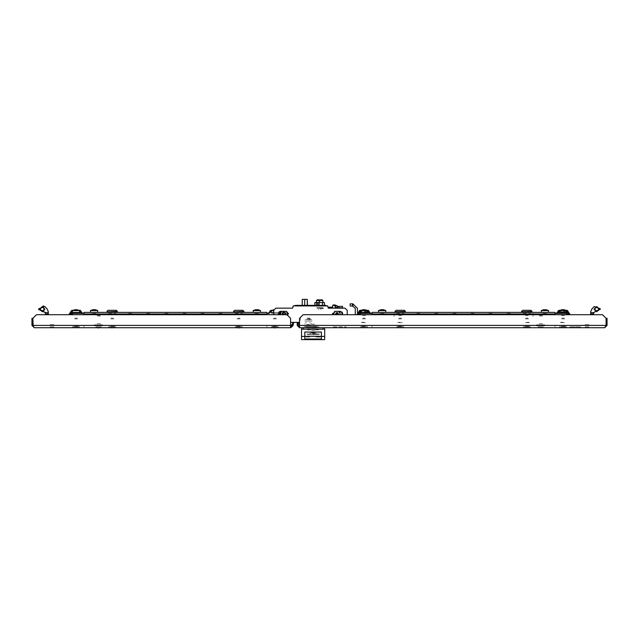 <?xml version="1.0" encoding="UTF-8"?>
<svg xmlns="http://www.w3.org/2000/svg" width="639" height="639" viewBox="0 0 639 639"><rect width="100%" height="100%" fill="white"/><g stroke="black" fill="none" stroke-linecap="round" stroke-linejoin="round"><path stroke-width="0.48" stroke-dasharray="3.19 2.4" d="M309.372 326.841L316.896 326.841L309.372 326.841M316.025 327.711L310.242 327.711L316.025 327.711M318.997 326.841L307.271 326.841L318.997 326.841M318.997 327.711L307.271 327.711L318.997 327.711M308.429 327.711L309.036 327.711L308.429 327.711M540.81 327.927L540.33 327.927M539.971 327.711L541.169 327.711L539.971 327.711M540.211 326.841L540.929 326.841L540.211 326.841M363.823 327.927L364.302 327.927M364.661 327.711L363.455 327.711L364.661 327.711M364.422 326.841L363.703 326.841L364.422 326.841M562.751 327.927L563.239 327.927M563.598 327.711L562.392 327.711L563.598 327.711M563.358 326.841L562.632 326.841L563.358 326.841M399.99 327.927L400.469 327.927M400.837 327.711L399.631 327.711L400.837 327.711M400.589 326.841L399.87 326.841L400.589 326.841M526.584 327.927L527.063 327.927M527.431 327.711L526.224 327.711L527.431 327.711M527.191 326.841L526.464 326.841L527.191 326.841M309.516 326.841L316.752 326.841L309.516 326.841M309.516 327.711L316.752 327.711L309.516 327.711M299.531 325.395L299.531 327.711M529.18 326.553L524.475 326.553L529.18 326.553M529.18 326.841L524.475 326.841L529.18 326.841M528.269 325.826L525.378 325.826L528.269 325.826M528.269 326.553L525.378 326.553L528.269 326.553M528.637 318.885L525.018 318.885L528.637 318.885M528.637 325.826L525.018 325.826L528.637 325.826M527.91 318.158L525.737 318.158L527.91 318.158M565.347 326.553L560.643 326.553L565.347 326.553M565.347 326.841L560.643 326.841L565.347 326.841M564.445 325.826L561.545 325.826L564.445 325.826M564.445 326.553L561.545 326.553L564.445 326.553M564.804 318.885L561.186 318.885L564.804 318.885M564.804 325.826L561.186 325.826L564.804 325.826M564.077 318.158L561.913 318.158L564.077 318.158M543.286 325.826L537.854 325.826L543.286 325.826M543.286 326.841L537.854 326.841L543.286 326.841M544.732 324.82L536.409 324.82L544.732 324.82M544.732 325.826L536.409 325.826L544.732 325.826M542.375 323.733L538.765 323.733L542.375 323.733M542.375 324.82L538.765 324.82L542.375 324.82M542.743 315.993L538.397 315.993L542.743 315.993M542.743 323.733L538.397 323.733L542.743 323.733M542.016 315.267L539.124 315.267L542.016 315.267M311.145 326.553L305.722 326.553L311.145 326.553M311.145 326.841L305.722 326.841L311.145 326.841M310.242 325.107L306.624 325.107L310.242 325.107M310.242 326.553L306.624 326.553L310.242 326.553M310.602 318.885L306.265 318.885L310.602 318.885M310.602 325.107L306.265 325.107L310.602 325.107M309.875 318.158L306.984 318.158L309.875 318.158M397.881 326.553L402.586 326.553L397.881 326.553M397.881 326.841L402.586 326.841L397.881 326.841M398.784 325.826L401.675 325.826L398.784 325.826M398.784 326.553L401.675 326.553L398.784 326.553M398.424 318.885L402.043 318.885L398.424 318.885M398.424 325.826L402.043 325.826L398.424 325.826M399.143 318.158L401.316 318.158L399.143 318.158M361.714 326.553L366.411 326.553L361.714 326.553M361.714 326.841L366.411 326.841L361.714 326.841M362.617 325.826L365.508 325.826L362.617 325.826M362.617 326.553L365.508 326.553L362.617 326.553M362.249 318.885L365.867 318.885L362.249 318.885M362.249 325.826L365.867 325.826L362.249 325.826M362.976 318.158L365.149 318.158L362.976 318.158M589.038 326.841L586.506 326.841L589.038 326.841M589.038 324.676L586.506 324.676L589.038 324.676M588.311 324.676L584.701 324.676L588.311 324.676M588.311 326.841L584.701 326.841L588.311 326.841M311.401 324.093L314.867 324.093L311.401 324.093M311.401 327.711L314.867 327.711L311.401 327.711M314.22 339.644L312.048 339.644L314.22 339.644M314.22 333.135L312.048 333.135L314.22 333.135M318.925 339.285L307.343 339.285L318.925 339.285M318.925 339.644L307.343 339.644L318.925 339.644M307.71 339.644L318.557 339.644L307.71 339.644M314.763 332.759L311.505 332.759L314.763 332.759M314.763 328.797L311.505 328.797L314.763 328.797M315.85 327.711L310.418 327.711L315.85 327.711M317.767 328.071L315.307 328.071L317.767 328.071M315.307 329.884L318.925 329.884L315.307 329.884M307.343 329.884L310.961 329.884L307.343 329.884M307.343 334.652L318.925 334.652L307.343 334.652M315.307 333.933L310.961 333.933L315.307 333.933M306.624 333.933L310.961 333.933L306.624 333.933M322.903 327.711L324.564 327.711L322.903 327.711M303.365 327.711L301.704 327.711L303.365 327.711M316.353 333.135L309.915 333.135L316.353 333.135M306.265 337.112L310.818 337.112L306.265 337.112M320.371 337.112L315.45 337.112L320.371 337.112M301.704 329.157L303.365 329.157L301.704 329.157M322.903 329.157L324.564 329.157L322.903 329.157M315.45 333.933L320.371 333.933L315.45 333.933M310.818 333.933L306.265 333.933L310.818 333.933M310.961 328.071L308.501 328.071L310.961 328.071M309.915 339.644L316.353 339.644L309.915 339.644M311.64 330.459L314.628 330.459L311.64 330.459M313.134 333.79L314.364 333.79L313.134 333.79M313.134 333.207L314.939 333.207L313.134 333.207M313.134 328.797L314.939 328.797L313.134 328.797M313.134 326.912L316.824 326.912L313.134 326.912M313.134 326.553L316.824 326.553L313.134 326.553M309.156 325.179L317.112 325.179L309.156 325.179M309.156 326.625L317.112 326.625L309.156 326.625M305.897 325.179L304.02 325.179L305.897 325.179M305.897 326.625L304.02 326.625L305.897 326.625M315.307 325.179L310.961 325.179L315.307 325.179M315.307 326.625L310.961 326.625L315.307 326.625M313.134 325.179L315.011 325.179L313.134 325.179M304.452 325.179L312.407 325.179L304.452 325.179M313.134 326.625L315.011 326.625L313.134 326.625M304.452 326.625L312.407 326.625L304.452 326.625M304.779 323.406L305.29 323.917L304.779 323.406M306.313 322.895L305.801 322.383L306.313 322.895M310.818 323.917L311.329 323.406L310.818 323.917M310.306 322.383L309.795 322.895L310.306 322.383M300.474 318.669L300.474 318.246L300.474 318.669M300.474 320.115L300.474 319.268L300.474 320.115M309.156 319.268L309.156 320.115L309.156 319.268M309.156 318.246L309.156 318.669L309.156 318.246M308.429 325.107L304.779 325.107L308.429 325.107M308.429 326.553L304.779 326.553L308.429 326.553M310.961 320.986L305.897 320.986L310.961 320.986M305.178 320.986L311.688 320.986L305.178 320.986M305.178 319.54L311.688 319.54L305.178 319.54M305.897 319.54L310.961 319.54L305.897 319.54M310.786 325.107L306.081 325.107L310.786 325.107M306.624 324.564L310.242 324.564L306.624 324.564M304.819 320.986L312.048 320.986L304.819 320.986M310.242 320.986L306.624 320.986L310.242 320.986M313.174 325.107L303.693 325.107L313.174 325.107M561.114 313.461L564.876 313.461L561.114 313.461M561.114 312.375L564.876 312.375L561.114 312.375M559.381 326.841L566.609 326.841L559.381 326.841M566.609 325.754L559.381 325.754L566.609 325.754M559.381 313.461L566.609 313.461L559.381 313.461M566.609 312.375L559.381 312.375L566.609 312.375M561.369 312.375L564.62 312.375L561.369 312.375M564.62 313.461L561.369 313.461L564.62 313.461M543.03 313.461L546.792 313.461L543.03 313.461M543.03 312.375L546.792 312.375L543.03 312.375M384.023 313.461L380.269 313.461L384.023 313.461M384.023 312.375L380.269 312.375L384.023 312.375M396.611 326.841L403.848 326.841L396.611 326.841M403.848 325.754L396.611 325.754L403.848 325.754M523.205 326.841L530.442 326.841L523.205 326.841M530.442 325.754L523.205 325.754L530.442 325.754M396.611 313.461L403.848 313.461L396.611 313.461M403.848 312.375L396.611 312.375L403.848 312.375M523.205 313.461L530.442 313.461L523.205 313.461M530.442 312.375L523.205 312.375L530.442 312.375M416.692 312.375L419.943 312.375L416.692 312.375M416.692 313.461L419.943 313.461L416.692 313.461M434.776 312.375L438.027 312.375L434.776 312.375M434.776 313.461L438.027 313.461L434.776 313.461M452.859 312.375L456.11 312.375L452.859 312.375M452.859 313.461L456.11 313.461L452.859 313.461M470.943 312.375L474.202 312.375L470.943 312.375M470.943 313.461L474.202 313.461L470.943 313.461M489.027 312.375L492.286 312.375L489.027 312.375M489.027 313.461L492.286 313.461L489.027 313.461M507.11 312.375L510.369 312.375L507.11 312.375M507.11 313.461L510.369 313.461L507.11 313.461M555.035 325.211L555.035 326.841L555.035 325.211M555.035 314.005L555.035 312.375M372.018 325.211L372.018 326.841L372.018 325.211M372.018 314.005L372.018 312.375M362.177 313.461L365.939 313.461L362.177 313.461M362.177 312.375L365.939 312.375L362.177 312.375M360.444 326.841L367.681 326.841L360.444 326.841M367.681 325.754L360.444 325.754L367.681 325.754M360.444 313.461L367.681 313.461L360.444 313.461M367.681 312.375L360.444 312.375L367.681 312.375M362.433 312.375L365.692 312.375L362.433 312.375M365.692 313.461L362.433 313.461L365.692 313.461M562.999 314.907L561.369 314.907L562.999 314.907M544.907 313.461L546.537 313.461L544.907 313.461M544.907 314.907L546.537 314.907L544.907 314.907M532.974 316.353L532.974 313.461L532.974 316.353M380.517 313.461L383.775 313.461L380.517 313.461M380.517 314.907L383.775 314.907L380.517 314.907M362.433 314.907L365.692 314.907L362.433 314.907M394.079 314.907L394.079 316.353L394.079 314.907M394.079 313.461L394.079 316.353L394.079 313.461M364.062 314.907L365.692 314.907L364.062 314.907M382.146 314.907L383.775 314.907L382.146 314.907M382.146 313.461L383.775 313.461L382.146 313.461M546.537 313.461L543.286 313.461L546.537 313.461M546.537 314.907L543.286 314.907L546.537 314.907M564.62 314.907L561.369 314.907L564.62 314.907M548.518 310.57L541.297 310.57M543.102 312.375L546.72 312.375L543.102 312.375M566.609 310.57L559.381 310.57M561.889 312.375L564.804 312.375L561.889 312.375M378.536 312.375L385.764 312.375L378.536 312.375M385.756 310.57L378.536 310.57M380.341 312.375L383.951 312.375L380.341 312.375M361.85 310.57L367.681 310.57L361.85 310.57M362.952 312.375L365.867 312.375L362.952 312.375M367.681 310.57L360.444 310.57M561.473 322.647L564.517 322.647L561.473 322.647M561.473 315.41L564.517 315.41L561.473 315.41M562.999 322.647L560.826 322.647L562.999 322.647M562.999 322.288L560.467 322.288L562.999 322.288M559.796 310.346L566.194 310.346M566.609 311.433L559.381 311.433M566.609 311.792L559.381 311.792M567.152 310.346L558.837 310.346M557.751 311.433L568.239 311.433M557.751 311.792L568.239 311.792M525.306 322.647L528.341 322.647L525.306 322.647M525.306 315.41L528.341 315.41L525.306 315.41M526.824 322.647L528.996 322.647L526.824 322.647M526.824 322.288L529.356 322.288L526.824 322.288M530.985 310.346L522.662 310.346M521.584 311.433L532.071 311.433M521.584 311.792L532.071 311.792M526.824 311.792L524.292 311.792L526.824 311.792M562.999 311.792L560.467 311.792L562.999 311.792M398.712 322.647L401.747 322.647L398.712 322.647M398.712 315.41L401.747 315.41L398.712 315.41M400.23 322.647L402.402 322.647L400.23 322.647M400.23 322.288L397.698 322.288L400.23 322.288M404.391 310.346L396.068 310.346M394.99 311.433L405.477 311.433M394.99 311.792L405.477 311.792M362.545 322.647L365.58 322.647L362.545 322.647M362.545 315.41L365.58 315.41L362.545 315.41M364.062 322.647L361.89 322.647L364.062 322.647M364.062 322.288L361.53 322.288L364.062 322.288M360.867 310.346L367.257 310.346M367.681 311.433L360.444 311.433M367.681 311.792L360.444 311.792M368.224 310.346L359.901 310.346M358.814 311.433L369.302 311.433M358.814 311.792L369.302 311.792M400.23 311.792L397.698 311.792L400.23 311.792M364.062 311.792L366.594 311.792L364.062 311.792M333.207 326.841L346.226 326.841L333.207 326.841M580.715 326.841L569.868 326.841L580.715 326.841M569.868 326.841L572.041 326.841L569.868 326.841M98.43 327.711L97.831 327.711L98.43 327.711M274.938 327.711L274.339 327.711L274.938 327.711M76.001 327.711L76.6 327.711L76.001 327.711M238.77 327.711L238.171 327.711L238.77 327.711M112.176 327.711L111.577 327.711L112.176 327.711M321.137 309.412L320.53 309.412L321.137 309.412M318.238 309.412L318.845 309.412L318.238 309.412M290.561 327.711L290.561 325.395M114.525 326.553L109.82 326.553L114.525 326.553M114.525 326.841L109.82 326.841L114.525 326.841M113.622 325.826L110.731 325.826L113.622 325.826M113.622 326.553L110.731 326.553L113.622 326.553M113.982 318.885L110.363 318.885L113.982 318.885M113.982 325.826L110.363 325.826L113.982 325.826M113.263 318.158L111.09 318.158L113.263 318.158M78.357 326.553L73.653 326.553L78.357 326.553M78.357 326.841L73.653 326.841L78.357 326.841M77.455 325.826L74.555 325.826L77.455 325.826M77.455 326.553L74.555 326.553L77.455 326.553M77.814 318.885L74.196 318.885L77.814 318.885M77.814 325.826L74.196 325.826L77.814 325.826M77.087 318.158L74.923 318.158L77.087 318.158M101.146 325.826L95.714 325.826L101.146 325.826M101.146 326.841L95.714 326.841L101.146 326.841M102.591 324.82L94.268 324.82L102.591 324.82M102.591 325.826L94.268 325.826L102.591 325.826M100.235 323.733L96.625 323.733L100.235 323.733M100.235 324.82L96.625 324.82L100.235 324.82M100.603 315.993L96.257 315.993L100.603 315.993M100.603 323.733L96.257 323.733L100.603 323.733M99.876 315.267L96.984 315.267L99.876 315.267M236.414 326.553L241.119 326.553L236.414 326.553M236.414 326.841L241.119 326.841L236.414 326.841M237.325 325.826L240.216 325.826L237.325 325.826M237.325 326.553L240.216 326.553L237.325 326.553M236.957 318.885L240.576 318.885L236.957 318.885M236.957 325.826L240.576 325.826L236.957 325.826M237.684 318.158L239.857 318.158L237.684 318.158M272.589 326.553L277.286 326.553L272.589 326.553M272.589 326.841L277.286 326.841L272.589 326.841M273.492 325.826L276.383 325.826L273.492 325.826M273.492 326.553L276.383 326.553L273.492 326.553M273.133 318.885L276.751 318.885L273.133 318.885M273.133 325.826L276.751 325.826L273.133 325.826M273.851 318.158L276.024 318.158L273.851 318.158M49.962 326.841L52.494 326.841L49.962 326.841M49.962 324.676L52.494 324.676L49.962 324.676M50.689 324.676L54.299 324.676L50.689 324.676M50.689 326.841L54.299 326.841L50.689 326.841M323.486 308.254L318.781 308.254L323.486 308.254M323.486 308.541L318.781 308.541L323.486 308.541M322.583 307.527L316.792 307.527L322.583 307.527M322.583 308.254L316.792 308.254L322.583 308.254M322.943 307.527L319.324 307.527L322.943 307.527M320.051 299.859L322.216 299.859M316.457 300.586L322.943 300.586M320.027 307.527L316.433 307.527L320.027 307.527M317.168 299.859L319.308 299.859M320.051 300.586L316.433 300.586L320.051 300.586M320.051 307.527L316.433 307.527L320.051 307.527M319.324 299.859L317.152 299.859L319.324 299.859M273.061 313.461L276.823 313.461L273.061 313.461M273.061 312.375L276.823 312.375L273.061 312.375M271.319 326.841L278.556 326.841L271.319 326.841M278.556 325.754L271.319 325.754L278.556 325.754M271.319 313.461L278.556 313.461L271.319 313.461M278.556 312.375L271.319 312.375L278.556 312.375M273.308 312.375L276.567 312.375L273.308 312.375M276.567 313.461L273.308 313.461L276.567 313.461M254.977 313.461L258.731 313.461L254.977 313.461M254.977 312.375L258.731 312.375L254.977 312.375M95.97 313.461L92.208 313.461L95.97 313.461M95.97 312.375L92.208 312.375L95.97 312.375M108.558 326.841L115.795 326.841L108.558 326.841M115.795 325.754L108.558 325.754L115.795 325.754M235.152 326.841L242.389 326.841L235.152 326.841M242.389 325.754L235.152 325.754L242.389 325.754M108.558 313.461L115.795 313.461L108.558 313.461M115.795 312.375L108.558 312.375L115.795 312.375M235.152 313.461L242.389 313.461L235.152 313.461M242.389 312.375L235.152 312.375L242.389 312.375M128.631 312.375L131.89 312.375L128.631 312.375M128.631 313.461L131.89 313.461L128.631 313.461M146.714 312.375L149.973 312.375L146.714 312.375M146.714 313.461L149.973 313.461L146.714 313.461M164.798 312.375L168.057 312.375L164.798 312.375M164.798 313.461L168.057 313.461L164.798 313.461M182.89 312.375L186.141 312.375L182.89 312.375M182.89 313.461L186.141 313.461L182.89 313.461M200.973 312.375L204.224 312.375L200.973 312.375M200.973 313.461L204.224 313.461L200.973 313.461M219.057 312.375L222.308 312.375L219.057 312.375M219.057 313.461L222.308 313.461L219.057 313.461M266.982 325.211L266.982 326.841L266.982 325.211M266.982 314.005L266.982 312.375M83.965 325.211L83.965 326.841L83.965 325.211M83.965 314.005L83.965 312.375M74.124 313.461L77.886 313.461L74.124 313.461M74.124 312.375L77.886 312.375L74.124 312.375M72.391 326.841L79.619 326.841L72.391 326.841M79.619 325.754L72.391 325.754L79.619 325.754M72.391 313.461L79.619 313.461L72.391 313.461M79.619 312.375L72.391 312.375L79.619 312.375M74.38 312.375L77.631 312.375L74.38 312.375M77.631 313.461L74.38 313.461L77.631 313.461M274.938 314.907L276.567 314.907L274.938 314.907M256.854 313.461L258.483 313.461L256.854 313.461M256.854 314.907L258.483 314.907L256.854 314.907M274.938 313.461L273.308 313.461L274.938 313.461M244.921 313.461L244.921 314.907M92.463 313.461L95.714 313.461L92.463 313.461M92.463 314.907L95.714 314.907L92.463 314.907M74.38 314.907L77.631 314.907L74.38 314.907"/><path stroke-width="0.96" d="M364.661 327.711L363.455 327.711M563.598 327.711L562.392 327.711M400.837 327.711L399.631 327.711M527.431 327.711L526.224 327.711M299.531 327.711L299.531 318.31L303.15 314.692L602.513 314.692L606.131 318.31L606.131 325.395L604.734 327.711L299.531 327.711L297.223 325.395L297.223 322.375L293.772 322.375L292.798 325.994L291.959 325.77L292.87 322.375L292.422 324.069L290.561 326.09M541.169 327.711L539.971 327.711M555.035 314.005L372.018 314.005L372.018 312.375L555.035 312.375L555.035 314.692M541.297 312.375L541.297 310.57L548.518 310.57M564.309 309.803L561.825 309.715L559.381 310.57L566.609 310.57L564.101 309.787M381.028 309.779L378.528 310.57L385.764 310.57L383.264 309.707L380.98 309.715M360.444 312.375L360.444 310.57L367.681 310.57L364.733 309.707M559.381 311.433L557.751 311.433L558.837 310.346L559.796 310.346M559.381 311.792L557.751 311.433M566.194 310.346L567.152 310.346L568.239 311.433L566.609 311.433M568.239 311.433L566.609 311.792M521.584 311.433L522.662 310.346L530.985 310.346L532.071 311.433L521.584 311.792L532.071 311.433M394.99 311.433L396.068 310.346L404.391 310.346L405.477 311.433L394.99 311.792L405.477 311.433M360.444 311.433L358.814 311.433L359.901 310.346L360.867 310.346M360.444 311.792L358.814 311.433M367.257 310.346L368.224 310.346L369.302 311.433L367.681 311.433M369.302 311.433L367.681 311.792M290.561 325.395L32.869 325.395L32.869 318.31L36.487 314.692L286.951 314.692L290.561 318.31L290.561 327.711L34.266 327.711L33.044 325.842M319.324 302.606L319.324 300.586L320.051 299.859L322.216 299.859L322.943 300.586L316.457 300.586M319.308 299.859L317.168 299.859M266.982 314.005L83.965 314.005L83.965 312.375L266.982 312.375L266.982 314.692M253.244 310.57L260.472 310.57L257.972 309.707L255.408 309.787L253.236 310.57L253.236 312.375M273.764 309.763L271.319 310.57L273.7 310.57M90.482 310.57L97.703 310.57L95.203 309.707L92.927 309.715M72.391 312.375L72.391 310.57L79.619 310.57L77.175 309.715L74.691 309.803M106.929 311.433L108.015 310.346L116.338 310.346L117.416 311.433L106.929 311.792L117.416 311.433M72.391 311.433L70.761 311.433L71.848 310.346L72.806 310.346L71.848 310.346L70.761 311.433L72.391 311.792M79.619 311.792L81.249 311.792L80.163 310.346L79.204 310.346L80.163 310.346L81.249 311.433L79.619 311.433M233.523 311.433L234.609 310.346L242.932 310.346L244.01 311.433L233.523 311.792L244.01 311.433M271.319 311.433L269.698 311.433L270.776 310.346L271.743 310.346L270.776 310.346L269.698 311.433L271.319 311.792M279.155 311.792L280.186 311.792L279.938 311.433M340.012 312.495L340.012 311.377M337.216 305.945L335.044 304.923L333.007 304.923L332.344 308.118M335.243 308.118L335.243 307.431L337.408 307.431L337.408 308.118L345.052 308.118L347.217 310.29L347.217 314.692L347.217 310.29L345.052 308.118L328.286 308.118L327.703 305.953L293.221 305.953L292.63 308.118L275.872 308.118L273.7 310.29L273.7 314.692M337.216 305.937L335.179 305.945L335.179 308.118M352.385 303.805L352.385 305.969L350.212 305.969L350.212 303.805L352.888 303.805L357.449 308.357L357.449 312.727M593.631 313.318L593.631 314.692M45.369 314.692L45.369 313.318M280.976 311.816L281.216 311.481M341.929 314.692L341.929 311.936M599.31 309.156L596.738 311.72L594.174 309.156L596.738 306.584L599.31 309.156M594.534 309.156L596.738 311.361L598.951 309.156L596.738 306.952L594.534 309.156L596.738 306.952L598.951 309.156L598.583 310.37M600.356 309.172L593.615 312.575L600.341 308.805L594.182 306.6L591.866 308.917L590.7 311.728L590.7 312.575L593.615 312.575L593.591 313.853L590.7 313.853L590.7 314.692M44.826 309.156L42.262 311.72L39.69 309.156L42.262 306.584L44.826 309.156M40.049 309.156L42.262 311.361L44.466 309.156L42.262 306.952L40.049 309.156L42.262 306.952L44.466 309.156L44.355 309.851M45.409 314.692L45.385 312.575L38.659 308.805L44.818 306.6L47.134 308.917L48.3 311.728L48.3 314.692M48.3 312.575L45.385 312.575L38.659 309.492L43.692 305.833M299.531 326.841L298.086 325.395L298.086 322.375L299.028 322.375L299.531 325.371M604.734 327.711L607.05 325.395L606.179 325.395L606.179 318.31L607.05 318.31L607.05 325.395M605.7 326.473L606.179 325.395M605.788 326.273L605.956 325.842M606.131 322.799L606.131 321.409M304.819 336.394L304.819 339.021L321.457 339.021L321.457 336.394L324.708 336.394L324.708 339.644L301.56 339.644L301.56 336.394L304.819 336.394L304.819 332.048L321.457 332.048L321.457 336.394M321.457 336.354L304.819 336.354M324.564 327.711L324.564 329.157M301.704 329.157L301.704 327.711M301.56 336.394L301.56 329.157L324.708 329.157L324.708 336.394M321.457 338.982L304.819 338.982M299.028 323.733L299.531 325.427L606.131 325.395M570.228 314.692L568.598 312.375L557.392 312.375L555.858 313.461M569.141 314.692L568.598 313.461L557.392 313.461M372.018 314.005L372.018 314.692M371.203 313.461L369.669 312.375L358.455 312.375L356.826 314.692M369.669 313.461L358.455 313.461L357.912 314.692M555.035 313.461L566.25 313.461L566.977 314.692M568.295 314.308L566.817 313.517M360.077 314.692L360.803 313.461L372.018 313.461M360.803 313.461L358.439 314.692M360.244 313.517L359.701 313.677M359.198 313.949L358.759 314.308M567.863 313.949L567.36 313.677M543.813 309.707L541.297 310.57M545.626 309.715L544.188 309.715M562.416 309.715L563.318 309.715M563.598 309.723L564.085 309.747M381.028 309.707L381.427 309.715M363.391 309.707L362.976 309.747M364.078 309.787L362.744 309.803M561.905 309.707L562.32 309.707M362.896 309.715L360.444 310.57M291.959 325.77L290.561 326.841L290.561 327.711L292.798 325.994M33.22 326.281L32.821 318.31L31.95 318.31L31.95 325.395L34.266 327.711M31.95 325.395L32.821 325.395M32.869 321.409L32.869 322.799M322.943 300.586L322.943 302.606M280.681 312.383L278.764 312.375M273.7 312.375L269.331 312.375L267.797 313.461M280.409 313.461L278.269 313.461L278.923 314.692M266.982 313.461L269.331 313.461M83.965 314.005L83.965 314.692M83.142 313.461L81.608 312.375L70.402 312.375L68.772 314.692M81.608 313.461L70.402 313.461L69.859 314.692M280.241 314.308L278.764 313.517M72.023 314.692L72.75 313.461L83.965 313.461M72.75 313.461L70.386 314.692M72.183 313.517L71.64 313.677M71.145 313.949L70.705 314.308M279.802 313.949L279.307 313.677M257.573 309.715L257.972 309.779M92.975 309.779L93.374 309.715M74.915 309.747L75.346 309.707M76.001 309.779L76.68 309.707M72.391 310.57L74.915 309.787M307.287 305.37L307.287 299.356L302.223 299.356L302.223 305.37L302.223 299.356M304.755 299.356L304.755 305.37M331.665 308.118L328.063 307.095M339.788 312.183L339.597 311.409L338.95 311.409M324.452 305.37L324.452 302.606L314.899 302.606L314.899 305.37M322.455 305.37L322.455 302.606M319.133 305.37L319.133 302.606M317.815 305.37L317.815 302.606M324.476 302.606L324.476 305.37L324.452 302.606M317.791 305.37L317.791 302.606L317.791 305.37M316.569 305.37L316.569 302.606M333.007 304.923L335.179 305.945M335.044 304.923L337.192 305.945M335.243 305.993L335.243 307.431M335.227 305.945L337.36 305.945L337.408 307.431M307.431 305.37L307.287 299.356M338.854 307.814L342.472 307.814L342.472 306.369L338.854 306.369L338.854 307.814L337.408 308.014M338.854 306.369L337.408 306.464M332.48 307.223L329.452 307.095M352.385 305.969L355.276 308.357L355.276 314.692M352.888 305.969L352.888 303.805M593.591 314.692L593.591 313.853M590.7 313.853L590.7 312.575M594.182 306.6L591.866 308.917L594.182 306.6M47.134 308.917L44.818 306.6L47.134 308.917L48.3 311.728M39.826 309.971L39.69 309.156M44.275 312.159L38.644 309.172M44.107 310.354L44.466 309.156M594.302 309.963L594.174 309.156M598.831 309.859L598.951 309.156M278.596 314.692L280.441 311.377L286.224 311.377L288.397 313.549L287.534 315.275M332.847 314.692L334.692 311.377L340.483 311.377L342.648 313.549L342.32 314.692M299.531 322.375L290.561 322.375M328.071 307.095L328.374 308.118M325.419 305.37L327.152 305.953L325.419 305.37L295.498 305.37L293.764 305.953M275.872 308.118L292.542 308.118L292.974 306.856M327.951 306.856L327.703 305.953M284.307 314.692L285.465 313.406L283.269 312.479L283.213 314.692M282.742 312.495L283.444 312.056L282.742 312.495M280.513 314.692L281.304 311.377M286.783 311.449L287.374 315.115M285.721 314.372L285.505 313.781M282.973 312.703L282.398 312.966M285.465 313.406L285.641 312.99L283.444 312.056L283.269 312.479M282.35 313.07L282.454 314.692M338.039 314.692L337.065 312.862L335.603 314.692M336.961 312.615L337.767 312.806L336.961 312.615M338.902 311.377L340.563 314.692M336.969 312.926L336.386 312.711M338.742 314.692L337.767 312.806L337.344 312.982M336.274 312.751L335.355 314.692M333.342 314.692L335.004 311.377M322.903 329.157L322.903 327.711M303.365 327.711L303.365 329.157M332.544 306.249L332.544 308.118M332.544 313.246L332.544 313.853M48.3 313.853L45.409 313.853M308.19 327.927L307.83 327.711M308.677 327.927L309.036 327.711M548.526 312.375L548.526 310.57L546.025 309.707M566.609 312.375L566.609 310.57M559.381 312.375L559.381 310.57M385.764 312.375L385.764 310.57M378.528 312.375L378.528 310.57M367.681 312.375L367.681 310.57M524.292 311.792L524.292 312.375M529.356 311.792L529.356 312.375M397.698 311.792L397.698 312.375M402.762 311.792L402.762 312.375M98.686 327.927L99.029 327.711M275.193 327.927L275.537 327.711M239.026 327.927L239.369 327.711M111.921 327.927L111.577 327.711M238.515 327.927L238.171 327.711M274.682 327.927L274.339 327.711M98.174 327.927L97.831 327.711M319.324 299.859L319.684 300.218M317.152 299.859L316.433 300.586L316.433 302.606M260.472 312.375L260.472 310.57M271.319 312.375L271.319 310.57M97.703 312.375L97.703 310.57M92.975 309.707L90.474 310.57L90.474 312.375M79.619 312.375L79.619 310.57M109.644 311.792L109.644 312.375M114.708 311.792L114.708 312.375M236.238 311.792L236.238 312.375M241.302 311.792L241.302 312.375M342.472 312.695L342.472 314.404L342.472 312.695"/></g></svg>
